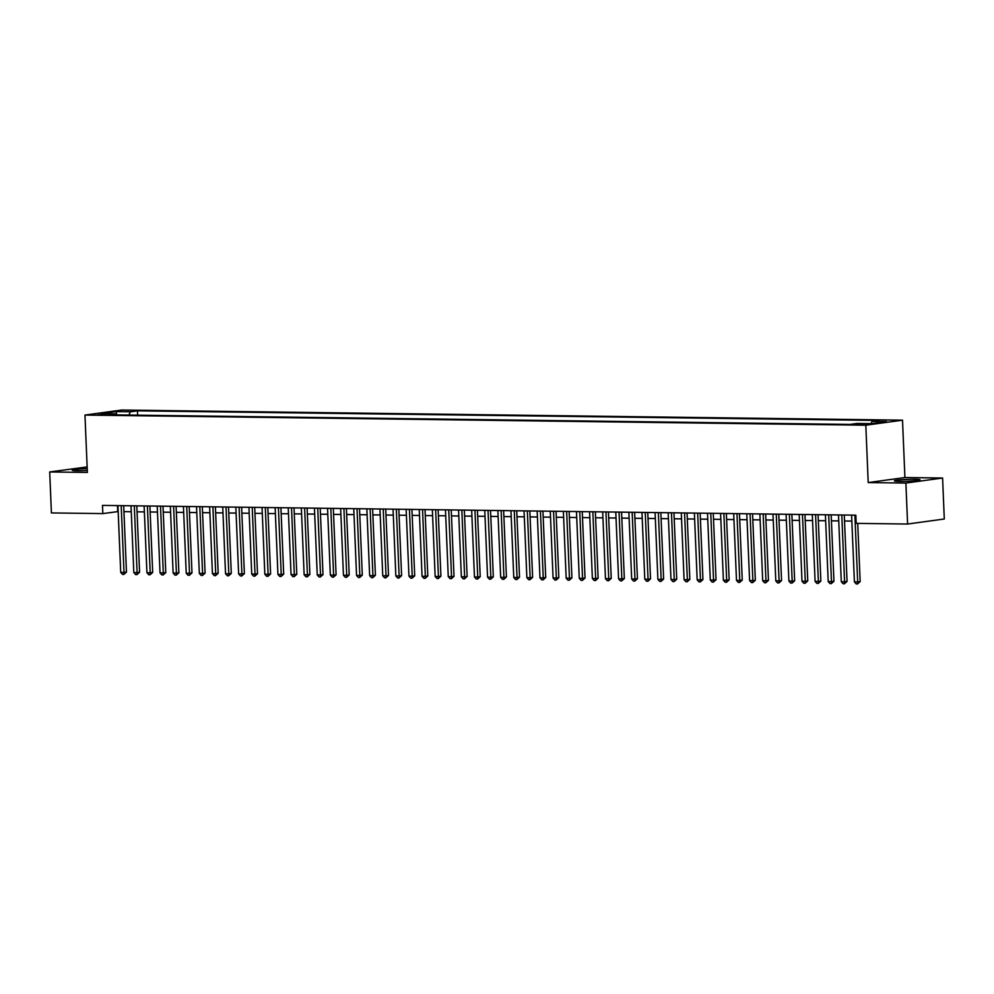 <?xml version="1.0" encoding="UTF-8"?>
<svg xmlns="http://www.w3.org/2000/svg" width="994" height="994" viewBox="0 0 994 994"><rect width="100%" height="100%" fill="white"/><g stroke="black" fill="none" stroke-linecap="round" stroke-linejoin="round"><path stroke-width="1.49" d="M87.211 468.659A12.835 0.919 -2.4 0 0 72.264 470.199A12.835 0.919 -2.4 0 0 77.346 470.721A12.835 0.919 -2.4 0 0 87.286 470.473M899.458 481.382A12.835 0.919 -2.4 0 0 912.927 480.91A12.835 0.919 -2.4 0 0 920.022 479.791A12.835 0.919 -2.4 0 0 914.94 479.27A12.835 0.919 -2.4 0 0 901.471 479.742A12.835 0.919 -2.4 0 0 894.376 480.86A12.835 0.919 -2.4 0 0 899.458 481.382M97.921 414.871L106.358 414.212L97.921 414.871M87.137 466.931L49.7 471.951L51.415 512.929L102.842 513.6L118.174 511.562M902.515 420.176L121.666 410.037L84.962 415.07L865.811 425.208L902.515 420.176L904.913 477.542L868.209 482.575L905.882 483.059L942.585 478.027L904.913 477.542M942.585 478.027L944.3 519.005L907.597 524.037L905.882 483.059M907.597 524.037L856.169 523.366L855.834 515.178L102.494 505.399L102.842 513.6M865.501 423.891L854.442 424.488L865.525 424.475M116.174 414.896L115.428 413.852L108.483 414.796L850.019 424.426L856.965 423.469L871.378 423.655L886.462 421.593L872.049 421.406L878.994 420.45L137.445 410.833L130.5 411.777L128.798 415.057M115.428 413.852L101.015 413.666L116.099 411.591L130.5 411.777M49.7 471.951L87.373 472.436L84.962 415.07M868.209 482.575L865.811 425.208M123.939 511.637L131.27 511.736M137.048 511.811L144.379 511.898M150.144 511.972L157.474 512.072M163.252 512.146L170.583 512.245M176.348 512.32L183.679 512.407M189.456 512.482L196.787 512.581M202.552 512.655L209.883 512.755M215.648 512.829L222.979 512.916M228.757 512.991L236.087 513.09M241.853 513.165L249.183 513.264M254.961 513.339L262.292 513.426M268.057 513.513L275.388 513.6M281.165 513.674L288.496 513.774M294.261 513.848L301.592 513.948M307.37 514.022L314.688 514.109M320.466 514.184L327.796 514.283M333.562 514.358L340.892 514.457M346.67 514.532L354.001 514.619M359.766 514.693L367.097 514.793M372.874 514.867L380.205 514.967M385.97 515.041L393.301 515.128M399.079 515.203L406.409 515.302M412.175 515.377L419.505 515.476M425.27 515.551L432.601 515.637M438.379 515.712L445.71 515.811M451.475 515.886L458.806 515.985M464.583 516.06L471.914 516.147M477.679 516.221L485.01 516.321M490.787 516.395L498.118 516.495M503.883 516.569L511.214 516.656M516.992 516.743L524.323 516.83M530.088 516.905L537.419 517.004M543.184 517.079L550.514 517.178M556.292 517.253L563.623 517.34M569.388 517.414L576.719 517.514M582.496 517.588L589.827 517.688M595.592 517.762L602.923 517.849M608.701 517.924L616.031 518.023M621.797 518.098L629.127 518.197M634.905 518.272L642.236 518.359M648.001 518.433L655.332 518.533M661.097 518.607L668.428 518.706M674.205 518.781L681.536 518.868M687.301 518.943L694.632 519.042M700.41 519.116L707.74 519.216M713.506 519.29L720.836 519.377M726.614 519.452L733.945 519.551M739.71 519.626L747.041 519.725M752.818 519.8L760.137 519.887M765.914 519.961L773.245 520.061M779.01 520.135L786.341 520.235M792.119 520.309L799.449 520.409M805.215 520.483L812.545 520.57M818.323 520.645L825.654 520.744M831.419 520.819L838.75 520.918M844.527 520.993L851.858 521.08M117.466 505.598L117.714 511.55M870.881 423.655L872.049 421.406M137.632 415.181L137.445 410.833M116.099 411.591L116.807 414.908M854.877 515.165L857.673 581.937L854.405 581.9L851.597 515.116M857.723 523.391L860.158 581.602L857.673 581.937L857.524 583.963L856.219 583.938L854.405 581.9M860.158 581.602L857.524 583.963M841.781 514.991L844.577 581.776L841.297 581.726L838.501 514.954M844.279 515.029L847.05 581.428L844.577 581.776L844.428 583.789L843.111 583.764L841.297 581.726M847.05 581.428L844.428 583.789M828.673 514.83L831.469 581.602L828.201 581.552L825.405 514.78M831.17 514.855L833.954 581.266L831.469 581.602L831.319 583.615L830.015 583.602L828.201 581.552M833.954 581.266L831.319 583.615M815.577 514.656L818.373 581.428L815.092 581.391L812.297 514.606M818.074 514.681L820.858 581.092L818.373 581.428L818.224 583.441L816.919 583.428L815.092 581.391M820.858 581.092L818.224 583.441M802.469 514.482L805.277 581.266L801.996 581.217L799.201 514.445M804.966 514.519L807.749 580.918L805.277 581.266L805.128 583.279L803.811 583.254L801.996 581.217M807.749 580.918L805.128 583.279M789.373 514.308L792.168 581.092L788.901 581.043L786.092 514.271M791.87 514.345L794.653 580.757L792.168 581.092L792.019 583.105L790.715 583.093L788.901 581.043M794.653 580.757L792.019 583.105M776.264 514.146L779.072 580.918L775.792 580.881L772.997 514.097M778.762 514.171L781.545 580.583L779.072 580.918L778.923 582.931L777.606 582.919L775.792 580.881M781.545 580.583L778.923 582.931M763.168 513.973L765.964 580.744L762.696 580.707L759.888 513.935M765.666 514.01L768.449 580.409L765.964 580.744L765.815 582.77L764.51 582.745L762.696 580.707M768.449 580.409L765.815 582.77M750.072 513.799L752.868 580.583L749.588 580.533L746.792 513.761M752.557 513.836L755.341 580.235L752.868 580.583L752.719 582.596L751.402 582.583L749.588 580.533M755.341 580.235L752.719 582.596M736.964 513.637L739.76 580.409L736.492 580.372L733.696 513.587M739.461 513.662L742.245 580.074L739.76 580.409L739.611 582.422L738.306 582.409L736.492 580.372M742.245 580.074L739.611 582.422M723.868 513.463L726.664 580.235L723.384 580.198L720.588 513.426M726.365 513.5L729.149 579.9L726.664 580.235L726.515 582.26L725.198 582.236L723.384 580.198M729.149 579.9L726.515 582.26M710.76 513.289L713.555 580.074L710.288 580.024L707.492 513.252M713.257 513.326L716.04 579.726L713.555 580.074L713.406 582.086L712.102 582.074L710.288 580.024M716.04 579.726L713.406 582.086M697.664 513.128L700.459 579.9L697.179 579.862L694.384 513.078M700.161 513.152L702.944 579.564L700.459 579.9L700.31 581.912L699.006 581.9L697.179 579.862M702.944 579.564L700.31 581.912M684.555 512.954L687.363 579.726L684.083 579.688L681.288 512.916M687.053 512.991L689.836 579.39L687.363 579.726L687.214 581.751L685.897 581.726L684.083 579.688M689.836 579.39L687.214 581.751M671.459 512.78L674.255 579.564L670.987 579.514L668.179 512.742M673.957 512.817L676.74 579.216L674.255 579.564L674.106 581.577L672.801 581.565L670.987 579.514M676.74 579.216L674.106 581.577M658.351 512.618L661.159 579.39L657.879 579.353L655.083 512.569M660.848 512.643L663.632 579.055L661.159 579.39L661.01 581.403L659.693 581.391L657.879 579.353M663.632 579.055L661.01 581.403M645.255 512.444L648.051 579.216L644.783 579.179L641.975 512.407M647.753 512.482L650.536 578.881L648.051 579.216L647.902 581.241L646.597 581.217L644.783 579.179M650.536 578.881L647.902 581.241M632.159 512.27L634.955 579.055L631.675 579.005L628.879 512.233M634.644 512.308L637.427 578.707L634.955 579.055L634.806 581.068L633.489 581.055L631.675 579.005M637.427 578.707L634.806 581.068M619.051 512.109L621.846 578.881L618.579 578.843L615.783 512.059M621.548 512.134L624.331 578.545L621.846 578.881L621.697 580.894L620.393 580.881L618.579 578.843M624.331 578.545L621.697 580.894M605.955 511.935L608.75 578.707L605.47 578.67L602.675 511.885M608.452 511.96L611.235 578.371L608.75 578.707L608.601 580.732L607.284 580.707L605.47 578.67M611.235 578.371L608.601 580.732M592.846 511.761L595.654 578.545L592.374 578.496L589.579 511.724M595.344 511.798L598.127 578.197L595.654 578.545L595.493 580.558L594.188 580.533L592.374 578.496M598.127 578.197L595.493 580.558M579.75 511.599L582.546 578.371L579.266 578.322L576.47 511.55M582.248 511.624L585.031 578.036L582.546 578.371L582.397 580.384L581.092 580.372L579.266 578.322M585.031 578.036L582.397 580.384M566.642 511.425L569.45 578.197L566.17 578.16L563.374 511.376M569.14 511.45L571.923 577.862L569.45 578.197L569.301 580.21L567.984 580.198L566.17 578.16M571.923 577.862L569.301 580.21M553.546 511.251L556.342 578.036L553.074 577.986L550.266 511.214M556.044 511.289L558.827 577.688L556.342 578.036L556.193 580.049L554.888 580.024L553.074 577.986M558.827 577.688L556.193 580.049M540.438 511.078L543.246 577.862L539.966 577.812L537.17 511.04M542.935 511.115L545.718 577.526L543.246 577.862L543.097 579.875L541.78 579.862L539.966 577.812M545.718 577.526L543.097 579.875M527.342 510.916L530.137 577.688L526.87 577.651L524.062 510.866M529.839 510.941L532.622 577.352L530.137 577.688L529.988 579.701L528.684 579.688L526.87 577.651M532.622 577.352L529.988 579.701M514.246 510.742L517.042 577.514L513.761 577.477L510.966 510.705M516.731 510.779L519.514 577.179L517.042 577.514L516.892 579.539L515.575 579.514L513.761 577.477M519.514 577.179L516.892 579.539M501.138 510.568L503.933 577.352L500.665 577.303L497.87 510.531M503.635 510.605L506.418 577.005L503.933 577.352L503.784 579.365L502.479 579.353L500.665 577.303M506.418 577.005L503.784 579.365M488.042 510.407L490.837 577.179L487.557 577.141L484.761 510.357M490.539 510.431L493.322 576.843L490.837 577.179L490.688 579.191L489.383 579.179L487.557 577.141M493.322 576.843L490.688 579.191M474.933 510.233L477.741 577.005L474.461 576.967L471.665 510.195M477.431 510.27L480.214 576.669L477.741 577.005L477.592 579.03L476.275 579.005L474.461 576.967M480.214 576.669L477.592 579.03M461.837 510.059L464.633 576.843L461.353 576.793L458.557 510.021M464.335 510.096L467.118 576.495L464.633 576.843L464.484 578.856L463.179 578.843L461.353 576.793M467.118 576.495L464.484 578.856M448.729 509.897L451.537 576.669L448.257 576.632L445.461 509.847M451.226 509.922L454.009 576.334L451.537 576.669L451.388 578.682L450.071 578.67L448.257 576.632M454.009 576.334L451.388 578.682M435.633 509.723L438.429 576.495L435.161 576.458L432.353 509.686M438.13 509.76L440.914 576.16L438.429 576.495L438.279 578.52L436.975 578.496L435.161 576.458M440.914 576.16L438.279 578.52M422.537 509.549L425.333 576.334L422.052 576.284L419.257 509.512M425.022 509.587L427.805 575.986L425.333 576.334L425.183 578.346L423.866 578.334L422.052 576.284M427.805 575.986L425.183 578.346M409.429 509.388L412.224 576.16L408.956 576.122L406.148 509.338M411.926 509.413L414.709 575.824L412.224 576.16L412.075 578.173L410.771 578.16L408.956 576.122M414.709 575.824L412.075 578.173M396.333 509.214L399.128 575.986L395.848 575.948L393.052 509.176M398.818 509.251L401.601 575.65L399.128 575.986L398.979 578.011L397.662 577.986L395.848 575.948M401.601 575.65L398.979 578.011M383.224 509.04L386.02 575.824L382.752 575.774L379.957 509.003M385.722 509.077L388.505 575.476L386.02 575.824L385.871 577.837L384.566 577.825L382.752 575.774M388.505 575.476L385.871 577.837M370.128 508.878L372.924 575.65L369.644 575.613L366.848 508.829M372.626 508.903L375.409 575.315L372.924 575.65L372.775 577.663L371.47 577.651L369.644 575.613M375.409 575.315L372.775 577.663M357.02 508.704L359.828 575.476L356.548 575.439L353.752 508.655M359.517 508.729L362.301 575.141L359.828 575.476L359.679 577.502L358.362 577.477L356.548 575.439M362.301 575.141L359.679 577.502M343.924 508.53L346.72 575.315L343.452 575.265L340.644 508.493M346.421 508.568L349.205 574.967L346.72 575.315L346.571 577.328L345.266 577.303L343.452 575.265M349.205 574.967L346.571 577.328M330.816 508.369L333.624 575.141L330.343 575.091L327.548 508.319M333.313 508.394L336.096 574.805L333.624 575.141L333.475 577.154L332.158 577.141L330.343 575.091M336.096 574.805L333.475 577.154M317.72 508.195L320.515 574.967L317.248 574.93L314.439 508.145M320.217 508.22L323 574.631L320.515 574.967L320.366 576.98L319.062 576.967L317.248 574.93M323 574.631L320.366 576.98M304.624 508.021L307.419 574.805L304.139 574.756L301.344 507.984M307.109 508.058L309.892 574.457L307.419 574.805L307.27 576.818L305.953 576.793L304.139 574.756M309.892 574.457L307.27 576.818M291.515 507.847L294.311 574.631L291.043 574.582L288.235 507.81M294.013 507.884L296.796 574.296L294.311 574.631L294.162 576.644L292.857 576.632L291.043 574.582M296.796 574.296L294.162 576.644M278.419 507.685L281.215 574.457L277.935 574.42L275.139 507.636M280.917 507.71L283.7 574.122L281.215 574.457L281.066 576.47L279.749 576.458L277.935 574.42M283.7 574.122L281.066 576.47M265.311 507.512L268.107 574.296L264.839 574.246L262.043 507.474M267.808 507.549L270.592 573.948L268.107 574.296L267.958 576.309L266.653 576.284L264.839 574.246M270.592 573.948L267.958 576.309M252.215 507.338L255.011 574.122L251.73 574.072L248.935 507.3M254.712 507.375L257.496 573.774L255.011 574.122L254.862 576.135L253.557 576.122L251.73 574.072M257.496 573.774L254.862 576.135M239.107 507.176L241.915 573.948L238.635 573.911L235.839 507.126M241.604 507.201L244.387 573.613L241.915 573.948L241.766 575.961L240.449 575.948L238.635 573.911M244.387 573.613L241.766 575.961M226.011 507.002L228.806 573.774L225.539 573.737L222.731 506.965M228.508 507.039L231.291 573.439L228.806 573.774L228.657 575.799L227.353 575.774L225.539 573.737M231.291 573.439L228.657 575.799M212.902 506.828L215.71 573.613L212.43 573.563L209.635 506.791M215.4 506.865L218.183 573.265L215.71 573.613L215.561 575.625L214.244 575.613L212.43 573.563M218.183 573.265L215.561 575.625M199.806 506.667L202.602 573.439L199.334 573.401L196.526 506.617M202.304 506.691L205.087 573.103L202.602 573.439L202.453 575.451L201.148 575.439L199.334 573.401M205.087 573.103L202.453 575.451M186.71 506.493L189.506 573.265L186.226 573.227L183.43 506.455M189.195 506.53L191.979 572.929L189.506 573.265L189.357 575.29L188.04 575.265L186.226 573.227M191.979 572.929L189.357 575.29M173.602 506.319L176.398 573.103L173.13 573.053L170.334 506.281M176.1 506.356L178.883 572.755L176.398 573.103L176.249 575.116L174.944 575.104L173.13 573.053M178.883 572.755L176.249 575.116M160.506 506.157L163.302 572.929L160.022 572.892L157.226 506.108M163.004 506.182L165.787 572.594L163.302 572.929L163.153 574.942L161.836 574.93L160.022 572.892M165.787 572.594L163.153 574.942M147.398 505.983L150.206 572.755L146.926 572.718L144.13 505.946M149.895 506.021L152.678 572.42L150.206 572.755L150.044 574.78L148.74 574.756L146.926 572.718M152.678 572.42L150.044 574.78M134.302 505.809L137.097 572.594L133.817 572.544L131.022 505.772M136.799 505.847L139.582 572.246L137.097 572.594L136.948 574.607L135.644 574.594L133.817 572.544M139.582 572.246L136.948 574.607M121.193 505.648L124.001 572.42L120.721 572.382L117.926 505.598M123.691 505.673L126.474 572.084L124.001 572.42L123.852 574.433L122.535 574.42L120.721 572.382M126.474 572.084L123.852 574.433M862.655 424.674L862.618 423.854"/></g></svg>
